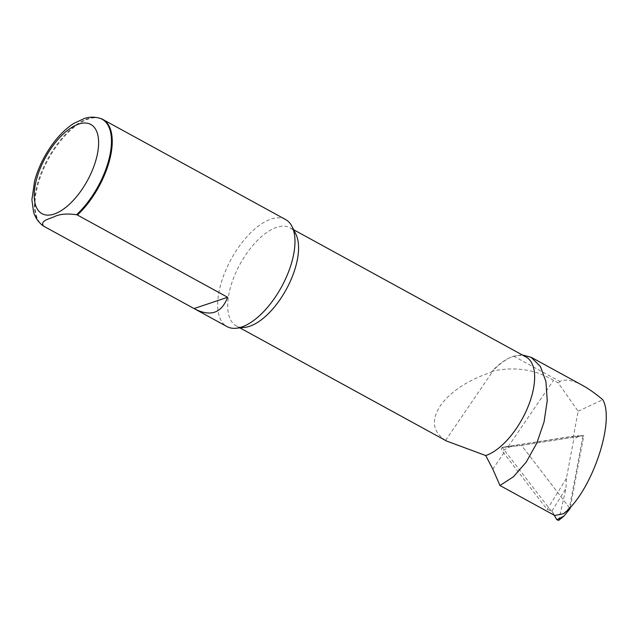 <?xml version="1.0" encoding="UTF-8"?>
<svg xmlns="http://www.w3.org/2000/svg" width="638" height="638" viewBox="0 0 638 638"><rect width="100%" height="100%" fill="white"/><g stroke="black" fill="none" stroke-linecap="round" stroke-linejoin="round"><path stroke-width="0.48" stroke-dasharray="3.19 2.39" d="M522.147 354.872L513.678 356.163A56.949 26.82 -61.3 0 0 510.567 357.4A56.949 26.82 -61.3 0 0 492.52 371.204L492.927 371.085C515.137 366.364 535.33 369.45 553.497 380.336L558.202 382.912L578.148 411.247L573.426 436.288L502.265 447.469L554.733 515.504M492.52 371.204L490.981 372.361C469.034 379.722 452.637 390.137 441.807 403.623C430.802 419.214 432.046 431.487 445.539 440.443L446.536 441.017M526.079 357.025A55.937 26.341 -61.3 0 0 509.595 357.846A55.937 26.341 -61.3 0 0 490.981 372.361M100.405 118.429A61.017 28.734 -61.3 0 0 37.825 185.028A61.017 28.734 -61.3 0 0 42.044 224.991M285.633 219.56A61.017 28.734 -61.3 0 0 220.557 285.098A61.017 28.734 -61.3 0 0 227.016 326.6M295.817 234.034A55.937 26.341 -61.3 0 0 290.011 227.75A55.937 26.341 -61.3 0 0 230.35 287.826A55.937 26.341 -61.3 0 0 236.275 325.866A55.937 26.341 -61.3 0 0 244.705 327.382M582.693 385.48C572.709 380.065 565.148 378.749 560.005 381.532L558.202 382.912M563.49 513.686L569.423 507.736L582.988 435.754L573.426 436.288M578.148 411.247L602.774 399.707M569.423 507.736L521.533 445.412L582.988 435.754M570.316 507.266L583.818 435.626L521.533 445.412L502.265 447.469M558.705 520.385L565.97 488.429L566.392 478.476L573.721 439.622A2.337 1.786 67.9 0 0 571.409 436.472A2.337 1.786 67.9 0 0 571.313 436.488L502.776 447.254A2.337 1.786 67.9 0 0 502.098 450.875L547.133 509.491L551.942 510.998L554.326 515.281M583.818 435.626L579.081 435.81L573.721 439.622M569.622 508L521.533 445.412L510.552 446.584L502.098 450.875M566.392 478.476L547.133 509.491M551.942 510.998L565.97 488.429M508.271 446.528L553.497 380.336M445.539 440.443L492.927 371.085M99.656 118.197A60.865 28.662 -61.3 0 0 37.235 184.629A60.865 28.662 -61.3 0 0 41.446 224.488M492.823 469.137L505.192 451.034M513.678 356.163L560.005 381.532M563.952 516.086L559.223 519.444M571.409 436.472L579.081 435.81L571.313 436.488M510.552 446.584L502.776 447.254M509.595 357.846L510.567 357.4M236.275 325.866L239.92 327.868M290.011 227.75L293.655 229.744"/><path stroke-width="0.96" d="M239.92 327.868L446.536 441.017L485.733 455.556L492.823 469.137L499.953 485.51L513.391 476.793L526.167 462.183L536.789 443.163L544.062 421.917L547.237 400.64L545.929 381.492L540.402 366.467L531.135 357.328L522.147 354.872M485.733 455.556A55.937 26.341 -61.3 0 0 527.937 406.964A55.937 26.341 -61.3 0 0 526.079 357.025L293.655 229.744M43.4 225.86C40.082 220.852 48.791 219.025 53.863 216.92C59.19 214.089 66.751 213.355 76.544 214.727L77.413 215.03A61.017 28.734 -61.3 0 0 109.481 160.553A61.017 28.734 -61.3 0 0 102.901 119.489A61.017 28.734 -61.3 0 0 100.405 118.429L99.656 118.197C91.888 116.124 86.632 117.791 84.742 118.325L73.633 123.501C65.889 128.541 58.72 135.607 52.117 144.714C44.03 155.991 38.216 168.001 34.659 180.737L31.9 199.71L33.527 211.856C34.093 213.73 35.513 219.057 41.446 224.488A60.865 28.662 -61.3 0 0 43.4 225.86L43.878 226.299A61.017 28.734 -61.3 0 1 42.044 224.991L41.446 224.488M77.413 215.03L227.614 297.284C221.601 313.091 210.676 316.99 194.837 308.975L227.016 326.6A61.017 28.734 -61.3 0 0 236.212 328.243A61.017 28.734 -61.3 0 0 281.533 286.877A61.017 28.734 -61.3 0 0 291.981 226.418A61.017 28.734 -61.3 0 0 285.633 219.56L102.901 119.489M194.837 308.975L43.878 226.299M236.212 328.243L244.705 327.382A55.937 26.341 -61.3 0 0 286.247 289.461A55.937 26.341 -61.3 0 0 295.817 234.034L291.981 226.418M227.614 297.284L194.08 308.553M531.167 357.264L582.693 385.48C588.786 388.829 595.485 393.566 602.774 399.707C615.654 421.614 590.947 493.302 563.49 513.686L554.733 515.504L499.953 485.51M569.622 508L570.069 508.574L570.316 507.266M570.069 508.574L563.952 516.086L556.791 519.723L558.705 520.385M554.326 515.281L556.791 519.723M76.544 214.727A60.865 28.662 -61.3 0 0 109.321 157.825A60.865 28.662 -61.3 0 0 99.656 118.197M36.605 179.095A50.849 23.949 118.7 0 1 91.896 125.136A50.849 23.949 118.7 0 1 70.738 203.004A50.849 23.949 118.7 0 1 36.605 179.095M563.952 516.086L558.76 520.337"/></g></svg>
